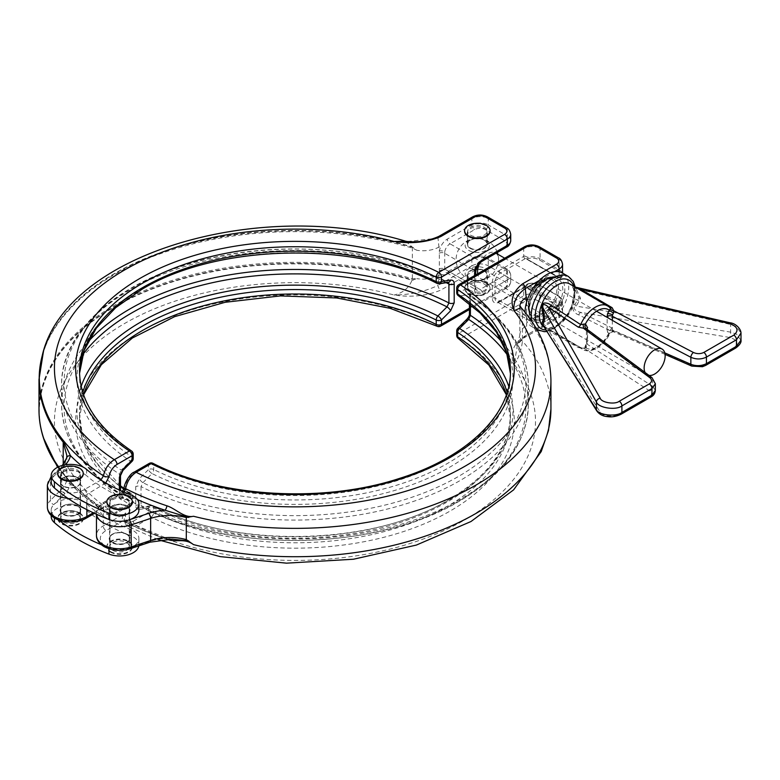 <?xml version="1.0" encoding="UTF-8"?>
<svg xmlns="http://www.w3.org/2000/svg" width="780" height="780" viewBox="0 0 780 780"><rect width="100%" height="100%" fill="white"/><g stroke="black" fill="none" stroke-linecap="round" stroke-linejoin="round"><path stroke-width="0.58" stroke-dasharray="3.9 2.92" d="M112.788 550.339A9.643 5.567 0 0 0 123.298 551.548A9.643 5.567 0 0 0 129.256 546.4A9.643 5.567 0 0 0 126.428 542.471A9.643 5.567 0 0 0 115.918 541.261A9.643 5.567 0 0 0 109.97 546.4A9.643 5.567 0 0 0 112.788 550.339M112.788 506.24A9.643 5.567 0 0 0 123.298 507.449A9.643 5.567 0 0 0 129.256 502.3A9.643 5.567 0 0 0 126.428 498.371A9.643 5.567 0 0 0 115.918 497.162A9.643 5.567 0 0 0 109.97 502.3A9.643 5.567 0 0 0 112.788 506.24M110.614 552.191A12.733 7.351 0 0 0 124.488 553.79A12.733 7.351 0 0 0 132.346 546.995A12.733 7.351 0 0 0 128.612 541.798A12.733 7.351 0 0 0 114.738 540.208A12.733 7.351 0 0 0 106.88 546.995A12.733 7.351 0 0 0 110.614 552.191M110.614 551.596A12.733 7.351 0 0 0 124.488 553.196A12.733 7.351 0 0 0 132.346 546.4A12.733 7.351 0 0 0 128.612 541.203A12.733 7.351 0 0 0 114.738 539.614A12.733 7.351 0 0 0 106.88 546.4A12.733 7.351 0 0 0 110.614 551.596M132.337 502.008A12.733 7.351 0 0 0 128.612 497.104A12.733 7.351 0 0 0 114.982 495.456A12.733 7.351 0 0 0 106.889 502.008M57.788 473.655A12.733 7.351 180 0 1 65.881 467.113A12.733 7.351 180 0 1 79.511 468.76A12.733 7.351 180 0 1 83.226 473.655M77.327 470.018A9.643 5.567 180 0 1 80.155 473.957A9.643 5.567 180 0 1 74.197 479.095A9.643 5.567 180 0 1 63.687 477.896A9.643 5.567 180 0 1 60.869 473.957A9.643 5.567 180 0 1 66.817 468.809A9.643 5.567 180 0 1 77.327 470.018M77.327 514.117A9.643 5.567 180 0 1 80.155 518.057A9.643 5.567 180 0 1 74.197 523.195A9.643 5.567 180 0 1 63.687 521.995A9.643 5.567 180 0 1 60.869 518.057A9.643 5.567 180 0 1 66.817 512.908A9.643 5.567 180 0 1 77.327 514.117M79.511 512.86A12.733 7.351 180 0 1 83.245 518.057A12.733 7.351 180 0 1 75.377 524.842A12.733 7.351 180 0 1 61.503 523.253A12.733 7.351 180 0 1 57.778 518.057A12.733 7.351 180 0 1 65.637 511.261A12.733 7.351 180 0 1 79.511 512.86M79.511 513.454A12.733 7.351 180 0 1 83.245 518.651A12.733 7.351 180 0 1 75.377 525.437A12.733 7.351 180 0 1 61.503 523.848A12.733 7.351 180 0 1 57.778 518.651A12.733 7.351 180 0 1 65.637 511.856A12.733 7.351 180 0 1 79.511 513.454M126.701 540.735A10.033 5.792 0 0 0 115.771 539.477A10.033 5.792 0 0 0 109.58 544.83A10.033 5.792 0 0 0 112.515 548.925A10.033 5.792 0 0 0 123.454 550.183A10.033 5.792 0 0 0 129.646 544.83A10.033 5.792 0 0 0 126.701 540.735M126.701 534.437A10.033 5.792 0 0 0 115.771 533.179A10.033 5.792 0 0 0 109.58 538.532A10.033 5.792 0 0 0 112.515 542.626A10.033 5.792 0 0 0 123.454 543.875A10.033 5.792 0 0 0 129.646 538.532A10.033 5.792 0 0 0 126.701 534.437M77.6 512.382A10.033 5.792 0 0 0 66.67 511.134A10.033 5.792 0 0 0 60.479 516.477A10.033 5.792 0 0 0 63.414 520.572A10.033 5.792 0 0 0 74.344 521.83A10.033 5.792 0 0 0 80.545 516.477A10.033 5.792 0 0 0 77.6 512.382M77.6 506.083A10.033 5.792 0 0 0 66.67 504.826A10.033 5.792 0 0 0 60.479 510.178A10.033 5.792 0 0 0 63.414 514.274A10.033 5.792 0 0 0 74.344 515.531A10.033 5.792 0 0 0 80.545 510.178A10.033 5.792 0 0 0 77.6 506.083M166.832 539.185A255.655 147.605 180 0 1 125.609 522.025L128.768 526.792L136.149 525.837A3.861 2.223 60 0 1 133.419 521.108C127.12 523.604 124.537 520.884 125.687 512.977C122.645 515.541 121.67 518.203 122.762 520.962L123.103 521.137A259.438 149.78 0 0 0 164.999 538.571A42.432 24.502 0 0 0 148.707 541.691L129.256 548.174A19.285 11.134 0 0 0 138.899 538.532A19.285 11.134 0 0 0 133.253 530.654A19.285 11.134 0 0 0 130.25 529.24A154.313 89.095 180 0 1 117.683 523.897A154.313 89.095 180 0 1 95.852 511.3A154.313 89.095 180 0 1 86.599 504.036A19.285 11.134 0 0 0 84.152 502.3A19.285 11.134 0 0 0 53.8 504.611A19.285 11.134 0 0 0 51.217 510.178A19.285 11.134 0 0 0 54.415 516.321A192.894 111.364 0 0 0 58.919 520.084M138.811 545.902A19.285 11.134 0 0 0 138.899 544.83A19.285 11.134 0 0 0 133.253 536.952A19.285 11.134 0 0 0 130.25 535.538A154.313 89.095 180 0 1 86.599 510.334A19.285 11.134 0 0 0 84.152 508.609A19.285 11.134 0 0 0 63.131 506.191A19.285 11.134 0 0 0 51.217 516.477M468.331 293.699A12.733 7.351 180 0 1 464.597 288.502A12.733 7.351 180 0 1 472.456 281.707A12.733 7.351 180 0 1 486.33 283.306A12.733 7.351 180 0 1 490.064 288.502A12.733 7.351 180 0 1 482.196 295.288A12.733 7.351 180 0 1 468.331 293.699M486.33 282.711A12.733 7.351 180 0 1 490.064 287.908A12.733 7.351 180 0 1 482.196 294.694A12.733 7.351 180 0 1 468.331 293.104A12.733 7.351 180 0 1 464.597 287.908A12.733 7.351 180 0 1 472.456 281.112A12.733 7.351 180 0 1 486.33 282.711M484.146 271.05A9.643 5.567 180 0 1 486.973 274.989A9.643 5.567 180 0 1 481.016 280.127A9.643 5.567 180 0 1 470.506 278.928A9.643 5.567 180 0 1 467.688 274.989A9.643 5.567 180 0 1 473.635 269.841A9.643 5.567 180 0 1 484.146 271.05M484.146 283.969A9.643 5.567 180 0 1 486.973 287.908A9.643 5.567 180 0 1 481.016 293.046A9.643 5.567 180 0 1 470.506 291.847A9.643 5.567 180 0 1 467.688 287.908A9.643 5.567 180 0 1 473.635 282.76A9.643 5.567 180 0 1 484.146 283.969M484.146 227.272A9.643 5.567 180 0 1 486.973 231.202A9.643 5.567 180 0 1 481.016 236.35A9.643 5.567 180 0 1 470.506 235.141A9.643 5.567 180 0 1 467.688 231.202A9.643 5.567 180 0 1 473.635 226.064A9.643 5.567 180 0 1 484.146 227.272M470.506 248.059A9.643 5.567 0 0 0 481.016 249.268A9.643 5.567 0 0 0 486.973 244.12A9.643 5.567 0 0 0 484.146 240.181A9.643 5.567 0 0 0 473.635 238.982A9.643 5.567 0 0 0 467.688 244.12A9.643 5.567 0 0 0 470.506 248.059M464.607 230.909A12.733 7.351 180 0 1 472.7 224.357A12.733 7.351 180 0 1 486.33 226.005A12.733 7.351 180 0 1 490.045 230.909M648.98 375.404A14.849 8.58 -60 0 1 647.215 374.79A14.849 8.58 -60 0 1 645.118 372.538M479.71 263.182A14.849 8.58 -60 0 1 488.046 253.617A14.849 8.58 -60 0 1 495.466 252.876A14.849 8.58 -60 0 1 498.547 259.681A14.849 8.58 -60 0 1 498.547 259.925A14.849 8.58 -60 0 1 488.26 277.738A14.849 8.58 -60 0 1 488.046 277.865A14.849 8.58 -60 0 1 480.616 278.606A14.849 8.58 -60 0 1 477.691 273.79M485.959 268.749A12.197 7.039 180 0 1 485.959 278.714A12.197 7.039 180 0 1 468.702 278.714A12.197 7.039 180 0 1 468.702 268.749A12.197 7.039 180 0 1 485.959 268.749M119.369 490.035L119.369 496.139C119.506 498.917 120.705 500.194 122.967 499.99A3.861 2.857 -99 0 0 121.231 494.949L130.357 493.506A218 125.863 180 0 1 124.049 489.119M484.419 270.728A10.033 5.792 0 0 0 473.489 269.471A10.033 5.792 0 0 0 467.298 274.823A10.033 5.792 0 0 0 470.233 278.918A10.033 5.792 0 0 0 481.162 280.176A10.033 5.792 0 0 0 487.363 274.823A10.033 5.792 0 0 0 484.419 270.728M470.233 290.423A10.033 5.792 180 0 1 467.298 286.328A10.033 5.792 180 0 1 473.489 280.976A10.033 5.792 180 0 1 484.419 282.233A10.033 5.792 180 0 1 487.363 286.328A10.033 5.792 180 0 1 481.162 291.681A10.033 5.792 180 0 1 470.233 290.423M478.93 238.495A10.033 5.792 0 0 0 487.363 232.781A10.033 5.792 0 0 0 484.419 228.686A10.033 5.792 0 0 0 473.489 227.428A10.033 5.792 0 0 0 467.298 232.781A10.033 5.792 0 0 0 470.233 236.876A10.033 5.792 0 0 0 475.732 238.495M470.233 248.381A10.033 5.792 180 0 1 467.298 244.286A10.033 5.792 180 0 1 473.489 238.943A10.033 5.792 180 0 1 484.419 240.191A10.033 5.792 180 0 1 487.363 244.286A10.033 5.792 180 0 1 481.162 249.639A10.033 5.792 180 0 1 470.233 248.381M63.414 486.242L63.141 486.086A10.413 6.016 180 0 1 63.141 477.575A10.413 6.016 180 0 1 77.873 477.575A10.413 6.016 180 0 1 77.873 486.086A10.413 6.016 180 0 1 63.141 486.086L63.414 486.242A10.033 5.792 0 0 0 77.6 486.242A10.033 5.792 0 0 0 80.545 482.147A10.033 5.792 0 0 0 77.6 478.052A10.033 5.792 0 0 0 66.67 476.794A10.033 5.792 0 0 0 60.479 482.147A10.033 5.792 0 0 0 63.414 486.242M77.6 505.772L77.873 505.927A10.413 6.016 0 0 0 63.141 505.927A10.413 6.016 0 0 0 63.141 514.429A10.413 6.016 0 0 0 77.873 514.429A10.413 6.016 0 0 0 77.873 505.927L77.6 505.772A10.033 5.792 180 0 1 80.545 509.867A10.033 5.792 180 0 1 74.344 515.219A10.033 5.792 180 0 1 63.414 513.962A10.033 5.792 180 0 1 60.479 509.867A10.033 5.792 180 0 1 63.414 505.772A10.033 5.792 180 0 1 77.6 505.772M126.701 506.083A10.033 5.792 0 0 0 115.771 504.826A10.033 5.792 0 0 0 109.58 510.178A10.033 5.792 0 0 0 112.515 514.274A10.033 5.792 0 0 0 123.454 515.531A10.033 5.792 0 0 0 129.646 510.178A10.033 5.792 0 0 0 126.701 506.083M121.212 509.593A10.033 5.792 0 0 0 129.646 503.88A10.033 5.792 0 0 0 126.701 499.785A10.033 5.792 0 0 0 115.771 498.527A10.033 5.792 0 0 0 109.58 503.88A10.033 5.792 0 0 0 112.515 507.975A10.033 5.792 0 0 0 118.014 509.593M77.6 477.731A10.033 5.792 0 0 0 66.67 476.482A10.033 5.792 0 0 0 60.479 481.825A10.033 5.792 0 0 0 63.414 485.921A10.033 5.792 0 0 0 74.344 487.178A10.033 5.792 0 0 0 80.545 481.825A10.033 5.792 0 0 0 77.6 477.731M72.111 481.25A10.033 5.792 0 0 0 80.545 475.527A10.033 5.792 0 0 0 77.6 471.432A10.033 5.792 0 0 0 66.67 470.184A10.033 5.792 0 0 0 60.479 475.527A10.033 5.792 0 0 0 63.414 479.622A10.033 5.792 0 0 0 68.913 481.25M86.599 469.394L86.599 475.693A19.285 11.134 0 0 0 84.152 473.957A19.285 11.134 0 0 0 53.8 476.258A19.285 11.134 0 0 0 51.217 481.825M138.899 510.178A19.285 11.134 0 0 0 133.253 502.3A19.285 11.134 0 0 0 130.25 500.887A154.313 89.095 180 0 1 117.683 495.544A154.313 89.095 180 0 1 95.852 482.947L100.903 480.031M502.32 342.352A233.395 134.755 180 0 1 528.372 404.215A233.395 134.755 180 0 1 460.005 499.502A233.395 134.755 180 0 1 141.014 505.489L141.931 507.322L142.935 507.478A230.861 133.282 -0 0 0 458.211 501.423A230.861 133.282 -0 0 0 507.312 354.871M470.389 304.473L470.389 296.429A3.861 2.223 180 0 1 469.433 294.957L469.355 294.382L469.697 294.733C507.965 320.385 527.514 350.581 528.372 385.31L528.372 404.215C527.202 442.357 504.143 474.708 459.206 501.267C376.994 550.894 229.534 553.673 141.931 507.322L141.463 507.195A3.861 2.857 81 0 0 139.337 509.438C137.066 509.642 135.866 508.355 135.739 505.596L135.739 486.691L139.337 478.696A3.861 1.336 -134.9 0 0 142.935 482.654L141.014 486.593A233.395 134.755 -0 0 0 460.005 480.597A233.395 134.755 -0 0 0 528.372 385.31A233.395 134.755 -0 0 0 470.389 296.429L469.697 294.733L468.702 294.577A3.861 2.857 81 0 1 466.966 289.546C469.238 289.341 470.438 290.618 470.564 293.387L470.564 312.283L466.966 320.278A3.861 1.336 -134.9 0 1 466.966 319.127M142.935 482.654L152.051 473.567A218 125.863 0 0 0 449.114 467.532A218 125.863 0 0 0 459.576 296.02L468.702 294.577A230.861 133.282 180 0 1 458.211 476.599A230.861 133.282 180 0 1 142.935 482.654M137.416 499.59A259.438 149.78 180 0 1 123.103 492.794L105.973 502.3A19.285 11.134 0 0 0 105.973 518.057A19.285 11.134 0 0 0 108.976 519.47M130.474 548.681A3.861 1.58 -108.4 0 1 129.256 548.174A19.285 11.134 180 0 1 108.976 547.823A19.285 11.134 180 0 1 105.973 546.4A19.285 11.134 180 0 1 105.973 530.654L122.762 520.962A3.861 2.223 -60 0 1 124.693 520.767L124.693 520.767A3.861 2.223 -60 0 1 125.434 521.937L124.156 519.383L125.687 512.977L103.243 525.925A23.146 13.367 0 0 0 96.466 535.382M112.242 514.429L112.515 514.585A10.033 5.792 0 0 0 126.701 514.585A10.033 5.792 0 0 0 129.646 510.491A10.033 5.792 0 0 0 126.701 506.395A10.033 5.792 0 0 0 115.771 505.148A10.033 5.792 0 0 0 109.58 510.491A10.033 5.792 0 0 0 112.515 514.585L112.252 514.429A10.413 6.016 180 0 1 112.242 514.429A10.413 6.016 180 0 1 112.252 505.927A10.413 6.016 180 0 1 126.974 505.927A10.413 6.016 180 0 1 126.974 514.429A10.413 6.016 180 0 1 112.252 514.429M126.701 534.115L126.974 534.28A10.413 6.016 0 0 0 112.242 534.28A10.413 6.016 0 0 0 112.252 542.783A10.413 6.016 0 0 0 126.974 542.783A10.413 6.016 0 0 0 126.974 534.28L126.701 534.115A10.033 5.792 180 0 1 129.646 538.21A10.033 5.792 180 0 1 123.454 543.562A10.033 5.792 180 0 1 112.515 542.305A10.033 5.792 180 0 1 109.58 538.21A10.033 5.792 180 0 1 112.515 534.115A10.033 5.792 180 0 1 126.701 534.115M54.415 487.968A19.285 11.134 0 0 0 84.152 489.703L95.852 482.947A154.313 89.095 0 0 1 86.599 475.693M456.719 330.944A3.861 2.223 180 0 1 457.85 329.365L466.966 320.278M139.337 509.438L148.453 507.994A3.861 2.223 180 0 1 153.709 507.887A215.465 124.39 0 0 0 447.32 501.92A215.465 124.39 0 0 0 510.432 413.956A215.465 124.39 0 0 0 507.156 392.36M466.966 289.546L457.85 290.979L457.85 286.552L523.702 248.528L523.702 256.406L499.151 270.582A9.643 5.567 120 0 0 492.336 282.389L492.336 298.145A9.643 5.567 120 0 0 499.151 302.075L523.702 287.908A11.573 6.679 180 0 1 524.56 287.459L527.66 284.047A11.573 6.679 180 0 1 540.072 285.538L559.163 296.566L559.163 306.803L540.072 295.776L540.072 285.538A0.965 0.556 120 0 0 539.389 285.148A10.608 6.123 -0 0 0 528.011 283.774A0.965 0.556 180 0 0 527.68 284.69L559.279 302.933A0.965 0.556 -0 0 0 560.859 302.738A10.608 6.123 -0 0 0 558.48 296.176L539.389 285.148M123.649 491.927A3.861 2.223 -60 0 1 122.762 492.609L122.207 491.624L125.687 490.922C124.537 484.331 127.12 478.647 133.419 473.86L148.453 465.182L148.453 469.609L139.337 478.696M526.636 302.035L526.636 325.582L525.31 335.8A3.861 2.223 60 0 1 524.511 337.565L524.511 337.565A3.861 2.223 60 0 1 522.59 337.369C512.518 345.413 509.701 354.383 514.127 364.309C518.554 358.439 521.323 350.727 522.434 341.162L522.434 312.819L521.089 307.603M529.162 317.831A7.712 4.456 120 0 0 530.761 321.36A7.712 4.456 120 0 0 534.066 321.262L535.07 319.507A23.146 13.367 120 0 0 545.522 317.831A23.146 13.367 120 0 0 555.984 307.427L554.619 306.637L549.052 309.494A1.93 1.111 -120 0 0 547.687 307.135L557.798 306.014A9.643 5.567 0 0 0 558.509 305.555A2.896 1.667 180 0 1 557.914 305.292L525.788 286.748A9.643 5.567 0 0 0 525.067 287.118L500.516 301.294A7.712 4.456 -60 0 1 496.655 301.675A7.712 4.456 -60 0 1 495.056 298.145L529.162 317.831L529.162 302.075A7.712 4.456 120 0 1 534.066 292.978A25.077 14.479 -60 0 1 558.217 277.427L559.163 276.88L559.163 271.791M123.103 521.137A3.861 2.087 -63 0 1 124.858 520.855L124.156 519.383C124.742 523.38 126.282 525.847 128.768 526.792L158.935 540.004M506.434 394.553A215.465 124.39 180 0 1 510.432 418.392A215.465 124.39 180 0 1 384.374 531.57A215.465 124.39 180 0 1 153.709 512.323A3.861 2.067 -63.4 0 1 151.184 517.15L136.149 525.837A240.532 138.869 180 0 0 438.077 533.159A240.532 138.869 180 0 0 514.127 364.309L517.452 344.926L525.31 335.8L559.163 316.251L559.163 308.383L558.217 308.929A25.077 14.479 -60 0 1 546.887 320.19A25.077 14.479 -60 0 1 534.066 321.262M539.389 259.945A0.965 0.556 -60 0 0 540.072 258.765A11.573 6.679 -0 0 0 527.66 257.273L524.56 255.957A1.93 0.994 -115.3 0 0 525.788 258.394L558.597 277.339A0.965 0.556 120 0 0 558.792 277.777A1.93 1.111 -120 0 0 559.163 276.88A11.573 6.679 -0 0 0 561.756 274.599L558.997 277.514A1.93 1.111 -0 0 0 561.756 276.959A11.573 6.679 -0 0 0 562.556 274.521A11.573 6.679 -0 0 0 559.163 269.792L540.072 258.765L540.072 248.528L559.163 259.555L559.163 269.792A0.965 0.556 120 0 1 558.48 270.972A10.608 6.123 180 0 1 560.859 277.543A0.965 0.556 180 0 1 559.279 277.729L527.68 259.486A0.965 0.556 -0 0 1 528.011 258.58A10.608 6.123 180 0 1 539.389 259.945L558.48 270.972M125.434 521.937L125.609 522.025A3.861 2.087 -63 0 0 124.858 520.855L166.228 538.063A3.861 1.58 -71.5 0 0 164.999 538.571L172.243 539.155L166.228 538.063A3.861 1.58 -71.5 0 1 166.891 539.185M458.445 295.776A3.861 2.379 -56.4 0 0 459.576 296.02A3.861 2.857 81 0 1 457.85 290.979A3.861 2.223 0 0 0 456.719 292.558M153.709 469.502A3.861 2.223 0 0 0 148.453 469.609A3.861 1.336 -134.9 0 0 152.051 473.567A3.861 2.067 -63.4 0 0 153.709 469.502L153.709 465.075A215.465 124.39 0 0 0 384.374 484.322A215.465 124.39 0 0 0 510.432 371.144L510.432 375.57A215.465 124.39 180 0 1 384.374 488.748A215.465 124.39 180 0 1 153.709 469.502M134.219 472.095A3.861 2.223 -120 0 0 133.419 473.86M96.525 514.293A23.146 13.367 180 0 1 96.466 513.328A23.146 13.367 180 0 1 103.243 503.88L125.687 490.922L124.127 488.563L131.498 493.76A3.861 2.379 123.6 0 0 130.357 493.506A3.861 2.857 -99 0 1 132.083 498.547L122.967 499.99M492.336 298.145A1.93 1.111 180 0 1 495.056 298.145L495.056 282.389A7.712 4.456 -60 0 1 500.516 272.942L534.563 292.598L535.07 290.433L533.705 289.643L534.056 287.703L536.552 285.217A1.93 1.111 60 0 1 536.152 286.094A1.93 1.111 60 0 1 535.187 285.997C532.418 287.284 531.638 288.785 532.837 290.511L535.1 291.817L534.066 292.978M535.1 320.161L532.837 318.854C531.638 317.138 532.418 315.637 535.187 314.35L547.687 307.135M499.151 270.582A1.93 1.111 -120 0 0 500.516 272.942L525.067 258.765A9.643 5.567 180 0 1 525.788 258.394L557.914 276.949A2.896 1.667 -0 0 0 558.509 277.212A9.643 5.567 180 0 1 557.798 277.67L556.852 278.216L555.496 277.427L547.687 278.782L535.187 285.997M532.837 290.511A1.93 1.111 120 0 0 533.705 289.643A23.146 13.367 -60 0 1 554.619 277.563L554.414 277.465C547.433 275.662 540.647 279.074 534.056 287.703L548.652 278.879A1.93 1.111 60 0 1 547.687 278.782M560.664 276.334L558.509 277.212L560.654 276.344L561.756 274.599L561.756 276.959A0.965 0.731 -145.8 0 1 561.658 277.3L558.792 277.777A0.965 0.556 120 0 0 559.279 277.729M535.07 290.433A23.146 13.367 120 0 1 555.984 278.353A1.93 1.111 -60 0 0 556.852 278.216A1.93 1.111 -120 0 0 557.817 278.304A1.93 1.111 -120 0 0 558.217 277.427A1.93 1.57 110.9 0 1 555.984 278.353L554.619 277.563L549.052 277.992A1.93 1.111 60 0 1 548.652 278.879L554.414 277.465M528.011 283.774L526.432 285.08A1.93 1.111 -0 0 1 527.66 284.047L527.797 283.627C532.301 282.731 536.328 283.218 539.867 285.1L558.967 296.127A0.965 0.556 120 0 1 559.163 296.566A11.573 6.679 180 0 1 562.556 301.294A11.573 6.679 180 0 1 561.756 303.732A1.93 1.111 180 0 1 558.997 304.288L561.756 306.091L558.509 305.555L558.997 304.288A1.93 1.111 180 0 1 558.597 304.112L526.997 285.87L525.788 286.748A1.93 0.994 64.7 0 0 524.959 286.572L526.432 285.08A1.93 1.111 -0 0 0 526.997 285.87A0.965 0.556 120 0 1 527.68 284.69M555.496 305.779A1.93 1.111 120 0 0 554.619 306.637A23.146 13.367 -60 0 1 533.705 318.718C533.578 317.791 534.524 317.128 536.552 316.709A1.93 1.111 -120 0 0 535.187 314.35M525.788 258.394L526.997 259.096A0.965 0.556 120 0 0 527.68 259.486M557.914 276.949A0.965 0.556 -60 0 1 558.392 276.9L558.997 277.514A1.93 1.111 -0 0 1 558.597 277.339A0.965 0.556 -60 0 0 558.392 276.9L526.997 259.096L527.66 257.273L528.011 258.58M524.56 287.459A1.93 0.994 64.7 0 1 524.959 286.572L524.101 287.02A1.93 1.111 60 0 1 525.067 287.118M506.366 394.768L510.432 418.392L510.432 413.956C509.798 446.911 489.031 475.644 448.12 500.146C372.352 546.078 234.185 548.905 152.909 506.123A3.861 3.861 0 0 0 150.579 505.762A3.861 2.857 81 0 0 148.453 507.994L148.453 512.431A3.861 2.223 0 0 1 153.709 512.323L153.709 507.887A3.861 2.067 116.6 0 0 152.909 506.123A3.861 2.067 116.6 0 0 152.051 506.035L142.935 507.478A3.861 2.857 81 0 0 141.463 507.195L150.579 505.762A3.861 2.857 81 0 1 152.051 506.035A218 125.863 180 0 0 449.114 499.99A218 125.863 180 0 0 508.755 386.363M82.778 392.36A215.465 124.39 0 0 0 79.511 413.956A215.465 124.39 0 0 0 132.268 495.505A3.861 2.223 180 0 1 133.214 496.967A3.861 2.223 180 0 1 132.083 498.547L132.083 502.973A3.861 2.223 60 0 1 131.284 504.748A3.861 2.223 60 0 1 129.363 504.553L114.319 513.23L106.216 513.776L102.814 508.131L100.932 508.365L84.152 518.057A19.285 11.134 180 0 1 54.415 516.321L54.415 517.93M407.472 241.527L438.019 238.153L471.871 218.605L471.871 224.903L447.32 239.08A11.573 6.679 120 0 0 439.345 251.053L439.345 270.972A11.573 6.679 120 0 0 447.32 273.731A3.861 2.223 -120 0 1 448.12 271.966A3.861 2.223 -120 0 1 450.05 272.152L480.061 289.477L504.611 275.301A7.712 4.456 0 0 0 504.611 269.002L485.511 257.985A7.712 4.456 0 0 0 474.601 257.985L450.05 272.152A7.712 4.456 -60 0 1 446.189 272.542A7.712 4.456 -60 0 1 444.727 270.319L444.727 251.784A3.861 1.677 10 0 0 439.345 251.053L438.019 238.153A3.861 2.223 60 0 1 438.818 236.389M105.787 483.015L86.872 494.432L86.872 509.642M93.268 512.792L103.662 506.785C106.48 505.382 108.264 506.035 109.015 508.735C110.146 512.792 112.817 513.767 117.049 511.66A3.861 2.223 60 0 1 116.249 513.425A3.861 2.223 60 0 1 114.319 513.23A240.532 138.869 180 0 1 101.634 338.92A240.532 138.869 180 0 1 394.095 295.006C411.284 297.56 426.826 295.932 440.749 290.121L474.601 270.582A7.712 4.456 180 0 1 485.511 270.582L504.611 281.609A7.712 4.456 180 0 1 504.611 287.908L438.75 325.923A219.316 126.623 0 0 0 139.883 332.007A219.316 126.623 0 0 0 129.363 504.553A3.861 2.379 -56.4 0 0 132.268 499.941A215.465 124.39 180 0 1 79.511 418.392A215.465 124.39 180 0 1 83.499 394.553M447.32 273.731L471.871 259.555L471.871 265.853L438.019 285.402L439.345 270.972A3.861 2.662 -12.5 0 1 444.727 270.319M468.702 250.36A12.197 7.039 -0 0 0 485.959 250.36A12.197 7.039 -0 0 0 485.959 240.396A12.197 7.039 -0 0 0 468.702 240.396A12.197 7.039 -0 0 0 468.702 250.36M44.187 440.144A255.655 147.605 180 0 1 41.993 432.764A255.655 147.605 180 0 1 146.416 291.33A255.655 147.605 180 0 1 412.015 280.235C408.808 288.073 402.831 292.997 394.095 295.006C410.416 294.781 425.061 291.574 438.019 285.402A3.861 2.223 -120 0 0 440.749 290.121M405.688 241.225L412.015 246.841A255.655 147.605 0 0 0 41.993 356.762L46.273 343.921A255.772 147.674 0 0 0 43.095 352.745M58.568 466.781A255.967 147.781 0 0 0 63.209 472.846L66.856 478.374L66.602 480.568A3.861 3.13 -168.6 0 0 70.434 483.97L66.446 477.243L63.385 473.791A255.772 147.674 180 0 1 58.198 466.957M66.651 458.006A3.861 3.13 -168.6 0 0 66.602 458.513L66.729 457.704M412.015 280.235L416.832 278.626L412.357 278.791A255.967 147.781 0 0 0 39 410.114M39 379.421A255.967 147.781 180 0 1 412.357 248.089L416.832 250.273L412.015 246.841M43.387 437.755L46.273 445.604A255.772 147.674 180 0 1 137.114 294.908A255.772 147.674 180 0 1 412.269 279.874L413.283 280.137M413.283 247.533L412.269 247.201A255.772 147.674 0 0 0 46.273 343.921L43.387 351.77M101.507 480.412A3.861 2.223 60 0 1 103.662 484.741M103.662 506.785A3.861 2.223 60 0 1 102.862 508.56L102.862 508.56A3.861 2.223 60 0 1 100.932 508.365A259.438 149.78 0 0 1 70.434 483.97A42.432 24.502 0 0 1 65.032 493.379L53.8 504.611A3.861 2.73 -135 0 1 50.466 500.35A23.146 13.367 0 0 0 47.365 507.029M109.015 508.735A3.861 2.633 168.8 0 1 103.457 509.242A255.655 147.605 180 0 1 58.1 467.005M133.214 458.591A3.861 2.223 0 0 0 132.268 457.129A215.465 124.39 180 0 1 79.511 375.57A215.465 124.39 180 0 1 79.54 373.337M79.54 373.357L79.511 371.144A215.465 124.39 0 0 0 132.268 452.692L132.268 457.129A3.861 2.379 -56.4 0 1 130.357 461.048L121.231 470.135A230.861 133.282 180 0 1 131.722 288.103A230.861 133.282 180 0 1 446.998 282.048L437.892 283.491A218 125.863 0 0 0 140.819 289.536A218 125.863 0 0 0 130.357 461.048A3.861 1.336 45.1 0 0 132.083 461.321M82.621 354.871A230.861 133.282 -0 0 0 121.231 494.949L120.237 494.793L119.545 493.096A233.395 134.755 180 0 1 61.571 404.215A233.395 134.755 180 0 1 87.623 342.352M448.003 282.214L448.471 282.331A3.861 2.857 -99 0 1 446.998 282.048L448.003 282.214C386.081 250.292 294.148 240.259 216.557 256.825C126.038 274.833 60.479 327.971 61.571 385.31A233.395 134.755 -0 0 0 119.545 474.201L121.231 470.135A3.861 1.336 45.1 0 0 122.967 470.408M101.39 544.771A192.894 111.364 0 0 0 108.976 547.823L108.976 548.759M607.6 332.27L607.142 330.028A3.861 2.223 180 0 1 612.339 329.891L613.411 331.763L613.821 330.905L612.095 328.029L580.739 312.38C577.902 312.058 570.492 308.129 576.235 306.111L580.544 298.35L576.235 288.883A3.861 0.975 139.3 0 1 574.957 289.39L579.072 297.823L574.957 304.317C569.644 307.593 574.987 313.96 578.721 314.857L609.95 330.769L610.282 332.933L613.139 331.666A3.861 3.12 107.3 0 1 613.411 331.763L613.139 331.666A3.861 3.12 107.3 0 0 609.258 333.772L607.6 332.27A3.861 2.935 154.2 0 1 612.544 331.003M578.721 314.857A3.861 2.242 -63.6 0 1 580.739 312.38L729.456 337.438C737.704 339.914 739.177 343.415 733.863 347.939L703.823 365.284C700.479 366.902 697.018 367.068 693.43 365.781L613.821 330.905A3.861 3.178 13.6 0 0 610.447 332.534L609.258 333.772A22.181 12.812 120 0 1 597.353 346.964A22.181 12.812 120 0 1 585.448 347.519L583.167 348.28L580.671 347.675L542.87 325.728M575.123 287.06L574.324 286.874L576.235 288.883L730.606 324.49L736.476 326.781L740.99 333.06M740.99 340.382L736.476 334.084L730.606 332.124L576.235 306.111A3.861 2.35 -127.4 0 1 574.957 304.317M528.206 306.472A21.489 12.402 120 0 0 528.811 311.044A21.489 12.402 120 0 0 543.397 315.247A21.489 12.402 120 0 0 558.587 288.931A21.489 12.402 120 0 0 547.667 278.401A21.489 12.402 120 0 0 543.397 280.156A21.489 12.402 120 0 0 528.206 306.472M546.088 318.552A23.624 13.64 120 0 0 562.799 289.614A23.624 13.64 120 0 0 553.468 277.69L553.468 277.69A23.624 13.64 120 0 0 546.088 279.962A23.624 13.64 120 0 0 529.386 308.899A23.624 13.64 120 0 0 531.102 316.427L531.102 316.427A23.624 13.64 120 0 0 546.088 318.552M525.067 312.322A30.859 17.823 120 0 0 531.463 326.44A30.859 17.823 120 0 0 546.887 324.919A30.859 17.823 120 0 0 567.05 297.716A30.859 17.823 120 0 0 562.322 272.99M543.046 325.27C541.427 324.889 547.482 329.618 548.75 330.847L578.312 347.539L583.567 348.377L586.287 347.431L587.33 344.321A3.861 2.223 180 0 1 586.443 342.898L586.443 342.898A3.861 2.223 180 0 1 587.574 341.328L585.448 347.519L584.99 346.924L583.167 348.28M610.447 308.792L609.95 307.671L578.721 289.322C574.996 287.128 569.634 283.813 574.957 289.39M655.337 390.458L652.665 386.334A3.861 2.506 -57.3 0 1 649.808 390.965C652.275 392.896 652.119 394.826 649.331 396.737L619.291 414.082C614.913 417.583 601.419 416.169 600.171 412.084L548.75 330.847A3.861 2.389 -60.4 0 1 550.768 330.7A3.861 2.389 -60.4 0 1 550.992 330.856M652.002 377.656A3.861 2.33 -53.3 0 1 652.665 379.334L655.337 383.711M693.43 365.781A3.861 2.106 -66.3 0 1 691.772 366.103M586.287 347.431L584.99 346.924L586.443 342.898L586.443 329.257A3.861 2.223 180 0 0 587.33 330.681L652.665 379.334L652.665 386.334L587.33 344.321L587.33 330.681L586.287 328.809M543.328 326.459A25.077 14.479 120 0 0 544.586 327.337L582.777 349.391A25.077 14.479 -60 0 0 595.316 348.143A25.077 14.479 -60 0 0 609.95 330.769A3.861 2.252 -63.4 0 1 612.095 328.029M579.54 289.614A3.861 2.067 -59.6 0 1 578.896 289.448A3.861 2.067 -59.6 0 1 578.721 289.322M610.35 307.964A3.861 2.077 -59.4 0 1 610.243 307.915L610.243 307.915A3.861 2.077 -59.4 0 1 609.95 307.671A25.077 14.479 -60 0 0 607.844 305.955M578.312 347.539A3.861 2.379 -60.7 0 1 580.31 347.392L580.31 347.392A3.861 2.379 -60.7 0 1 580.671 347.675A25.077 14.479 -60 0 0 582.777 349.391C586.141 351.634 590.801 351.273 596.758 348.29C602.355 344.906 606.859 339.787 610.282 332.933M649.808 390.965L583.294 347.744L580.31 347.392L542.704 325.455M130.25 529.24L130.25 535.538M439.354 283.774A3.861 2.857 -99 0 1 437.892 283.491A3.861 2.067 -63.4 0 1 437.024 283.403M120.5 486.457A218 125.863 180 0 1 81.188 386.363M130.25 494.588L130.25 500.887M135.739 505.596A3.861 2.223 180 0 1 141.014 505.489L141.014 486.593A3.861 2.223 180 0 0 135.739 486.691M558.217 308.929L555.984 307.427A1.93 1.111 120 0 1 556.852 306.56A1.93 1.111 -120 0 1 558.217 308.929M105.973 502.3A3.861 2.223 -120 0 0 104.042 502.115A3.861 2.223 -120 0 0 103.243 503.88L103.243 525.925A3.861 2.223 60 0 0 105.973 530.654M133.419 521.108L148.453 512.431A3.861 2.223 60 0 0 151.184 517.15A219.316 126.623 0 0 0 450.05 511.075A219.316 126.623 0 0 0 460.58 338.52L526.432 300.505A7.712 4.456 180 0 1 537.342 300.505A3.861 2.223 -60 0 0 540.072 295.776A11.573 6.679 0 0 0 523.702 295.776L457.85 333.801L457.85 329.365A3.861 1.336 -134.9 0 1 457.85 328.204M458.445 338.588A3.861 2.379 123.6 0 0 460.58 338.52A3.861 2.223 -120 0 1 457.85 333.801A3.861 2.223 0 0 0 456.719 335.371M532.837 318.854A1.93 1.111 120 0 1 533.705 318.718L535.07 319.507M536.552 316.709A21.216 12.246 120 0 0 549.052 309.494L536.552 316.709M499.151 302.075A1.93 1.111 60 0 1 499.551 301.197L524.101 287.02A1.93 1.111 60 0 0 523.702 287.908L523.702 295.776A3.861 2.223 -120 0 0 526.432 300.505M560.859 302.738A0.965 0.731 -145.8 0 1 561.756 303.732L561.756 306.091A11.573 6.679 180 0 1 559.163 308.383A1.93 1.111 -120 0 0 557.798 306.014M568.464 276.529A30.859 17.823 -60 0 1 573.193 301.265A30.859 17.823 -60 0 1 553.03 328.458A30.859 17.823 -60 0 1 537.596 329.989L558.363 318.016A3.861 2.223 60 0 0 559.163 316.251A11.573 6.679 0 0 0 562.556 311.532A11.573 6.679 0 0 0 559.163 306.803A3.861 2.223 -60 0 1 556.442 311.532A7.712 4.456 180 0 1 556.442 317.831L522.59 337.369M510.393 373.337A215.465 124.39 180 0 1 510.432 375.57L510.393 373.357M519.909 305.799A23.146 13.367 180 0 0 519.85 306.686L519.85 306.686A23.146 13.367 180 0 0 522.434 312.819A255.967 147.781 180 0 1 550.933 380.591M550.933 408.935A255.967 147.781 0 0 0 522.434 341.162A23.146 13.367 180 0 1 519.85 335.039L519.85 335.039A23.146 13.367 180 0 1 526.636 325.582M554.483 271.703L539.292 280.478M537.342 300.505L556.442 311.532M536.552 285.217L549.052 277.992A21.216 12.246 120 0 0 536.552 285.217M524.56 255.957A11.573 6.679 -0 0 0 523.702 256.406A1.93 1.111 -120 0 0 525.067 258.765M524.501 246.763A3.861 2.223 -120 0 0 523.702 248.528A11.573 6.679 180 0 1 540.072 248.528A3.861 2.223 -60 0 0 539.273 246.763M558.363 257.79A3.861 2.223 -60 0 1 559.163 259.555A11.573 6.679 180 0 1 562.556 264.284M558.48 296.176A0.965 0.556 120 0 1 558.967 296.127L562.556 301.294L562.556 311.532C561.863 315.091 560.459 317.255 558.363 318.016A3.861 2.223 60 0 1 556.442 317.831M148.707 541.691A3.861 1.58 -108.4 0 0 149.926 542.197M458.65 284.788A3.861 2.223 -120 0 0 457.85 286.552A3.861 2.223 0 0 0 456.719 288.122M152.909 463.3A3.861 2.067 -63.4 0 1 153.709 465.075A3.861 2.223 0 0 0 148.453 465.182A3.861 2.223 -120 0 1 149.253 463.408M123.952 492.053A3.861 2.087 -63 0 1 123.103 492.794M530.761 321.36L496.655 301.675L499.551 301.197A1.93 1.111 60 0 1 500.516 301.294L534.563 320.95M492.336 282.389A1.93 1.111 180 0 1 495.056 282.389L529.162 302.075M557.798 277.67A1.93 1.111 -120 0 0 558.763 277.758L557.817 278.304A1.93 1.93 0 0 1 556.169 278.44C549.568 276.647 542.5 281.219 534.963 292.139M554.619 277.563A1.93 1.111 120 0 0 555.496 277.427M560.859 277.543A0.965 0.731 -145.8 0 0 561.658 277.3L562.556 273.127M559.279 302.933A0.965 0.556 120 0 0 558.597 304.112A0.965 0.556 -60 0 1 557.914 305.292M469.433 303.722L469.433 294.957A3.861 2.223 180 0 1 470.564 293.387M469.433 313.862A3.861 2.223 180 0 1 470.564 312.283M57.574 467.269L78.566 492.043L106.226 513.776C107.903 515.463 111.238 515.346 116.249 513.425L131.284 504.748A3.861 3.861 0 0 0 133.214 501.403L133.214 496.967A3.861 3.861 0 0 0 131.498 493.76A3.861 2.379 123.6 0 1 132.268 495.505L132.268 499.941A3.861 2.223 180 0 1 133.214 501.403A3.861 2.223 180 0 1 132.083 502.973L117.049 511.66M63.385 473.791A3.861 2.857 140.9 0 1 63.209 472.846L63.209 464.49M412.269 247.201A3.861 1.443 -73.4 0 1 412.357 248.089L412.357 278.791A3.861 1.443 -73.4 0 1 412.269 279.874M485.511 270.582A3.861 2.223 -60 0 0 488.241 265.853L488.241 259.555L507.332 270.582L507.332 276.88L488.241 265.853A11.573 6.679 0 0 0 471.871 265.853A3.861 2.223 -120 0 0 474.601 270.582L474.601 286.328A7.712 4.456 120 0 0 476.2 289.858A7.712 4.456 120 0 0 480.061 289.477A3.861 2.223 -120 0 1 482.781 294.206A11.573 6.679 -60 0 1 474.601 289.477L474.601 275.574M469.433 308.217L507.332 286.328L507.332 280.03L482.781 294.206M506.532 227.867A3.861 2.223 120 0 1 507.332 229.632L507.332 235.93L488.241 224.903L488.241 218.605L507.332 229.632A11.573 6.679 180 0 1 510.725 234.351M439.169 268.983A3.861 2.223 0 0 1 444.59 269.002L474.601 286.328A3.861 2.223 0 0 1 475.732 287.908L475.732 274.921M439.169 253.237A3.861 2.223 0 0 1 444.59 253.256L474.601 270.582A7.712 4.456 120 0 1 480.061 261.134L450.05 243.809L474.601 229.632A7.712 4.456 180 0 1 485.511 229.632L504.611 240.659A7.712 4.456 180 0 1 504.611 246.958L480.061 261.134A3.861 2.223 60 0 0 481.981 261.319M444.727 251.784A7.712 4.456 -60 0 1 450.05 243.809A3.861 2.223 -120 0 1 447.32 239.08M94.175 475.439A259.438 149.78 180 0 1 83.284 467.191M65.247 464.812A42.432 24.502 180 0 1 65.032 465.036L53.8 476.258A3.861 2.73 -135 0 0 51.217 476.551L62.302 465.455A3.861 2.73 -135 0 0 62.302 465.455A3.861 2.73 -135 0 0 61.688 467.074L61.688 489.119L50.466 500.35L50.466 478.296L61.688 467.074A38.581 22.269 0 0 0 66.602 458.513M84.152 489.703A3.861 2.223 60 0 1 86.872 494.432A23.146 13.367 180 0 1 67.714 498.244M47.365 484.985A23.146 13.367 180 0 1 50.466 478.296A3.861 2.73 -135 0 1 51.08 476.687M66.602 480.568A38.581 22.269 180 0 1 61.688 489.119A3.861 2.73 -135 0 0 65.032 493.379M439.345 275.184A23.146 13.367 180 0 1 416.832 278.626M439.345 246.841A23.146 13.367 180 0 1 416.832 250.273M504.611 269.002A3.861 2.223 -60 0 1 506.532 268.817A3.861 2.223 -60 0 1 507.332 270.582A11.573 6.679 180 0 1 510.725 275.301A11.573 6.679 180 0 1 507.332 280.03A3.861 2.223 60 0 0 504.611 275.301M504.611 287.908A3.861 2.223 60 0 0 506.532 288.093A3.861 2.223 60 0 0 507.332 286.328A11.573 6.679 0 0 0 510.725 281.609A11.573 6.679 0 0 0 507.332 276.88A3.861 2.223 -60 0 1 504.611 281.609M474.601 257.985A3.861 2.223 -120 0 0 472.67 257.79A3.861 2.223 -120 0 0 471.871 259.555A11.573 6.679 180 0 1 488.241 259.555A3.861 2.223 -60 0 0 487.441 257.79L506.532 268.817C508.648 269.597 510.042 271.762 510.725 275.301L510.725 281.609C510.032 285.168 508.638 287.332 506.532 288.093L469.433 309.514M510.725 240.659A11.573 6.679 -0 0 0 507.332 235.93A3.861 2.223 -60 0 1 504.611 240.659M485.511 229.632A3.861 2.223 -60 0 0 488.241 224.903A11.573 6.679 -0 0 0 471.871 224.903A3.861 2.223 -120 0 0 474.601 229.632M472.67 216.84A3.861 2.223 60 0 0 471.871 218.605A11.573 6.679 180 0 1 488.241 218.605A3.861 2.223 120 0 0 487.441 216.84M86.083 518.242A3.861 2.223 60 0 1 84.152 518.057M131.498 450.938A3.861 2.379 -56.4 0 1 132.268 452.692A3.861 2.223 180 0 1 133.214 454.155M437.024 326.225A3.861 2.067 116.6 0 0 438.75 325.923A3.861 2.223 60 0 0 440.68 326.118M474.601 289.477A3.861 2.223 0 0 0 475.732 287.908L476.2 289.858L446.189 272.542L472.67 257.79C477.594 255.362 482.518 255.362 487.441 257.79A3.861 2.223 -60 0 0 485.511 257.985M475.732 272.152A3.861 2.223 0 0 0 474.601 270.582M506.532 247.143A3.861 2.223 60 0 1 504.611 246.958M120.5 475.673A3.861 2.223 0 0 0 119.545 474.201L119.545 493.096A3.861 2.223 0 0 1 120.5 494.569L120.5 494.569A3.861 2.223 0 0 1 119.369 496.139M446.219 282.682A233.395 134.755 -0 0 0 197.057 262.997A233.395 134.755 -0 0 0 61.571 385.31L61.571 404.215C62.419 438.955 81.978 469.141 120.237 494.793L120.5 490.552M86.599 504.036L86.599 510.334M580.544 298.35A3.861 2.223 180 0 1 579.072 297.823M557.125 326.098A25.077 14.479 120 0 0 573.505 303.995A25.077 14.479 120 0 0 569.654 283.91C572.306 286.25 575.962 288.327 572.588 303.079C569.127 313.414 563.482 321.038 555.672 325.952C548.652 328.565 544.957 329.033 544.586 327.337A25.077 14.479 120 0 0 557.125 326.098M545.542 329.95A27.973 16.146 120 0 0 555.077 327.278A27.973 16.146 120 0 0 573.807 286.299M536.835 329.501A30.859 17.823 -60 0 1 531.823 321.448M730.216 322.832A3.861 0.946 103 0 1 730.606 324.49L730.606 332.124A3.861 1.111 99.6 0 1 729.456 337.438M542.802 281.112A19.89 11.485 120 0 0 528.733 305.477A19.89 11.485 120 0 0 542.802 313.589A19.89 11.485 120 0 0 556.861 289.234A19.89 11.485 120 0 0 542.802 281.112M546.887 320.444A25.379 14.654 120 0 0 564.837 289.351A25.379 14.654 120 0 0 546.887 278.986A25.379 14.654 120 0 0 528.938 310.079A25.379 14.654 120 0 0 546.887 320.444M607.142 330.028L607.142 317.353M587.574 327.678L587.574 341.328M612.339 320.356L612.339 329.891L664.765 352.862M596.798 410.933A3.861 3.052 147.7 0 0 600.171 412.084M621.104 414.219A3.861 2.223 60 0 1 619.291 414.082M651.154 396.874A3.861 2.223 60 0 1 649.331 396.737M733.863 347.939A3.861 2.223 -120 0 0 735.676 348.065M703.823 365.284A3.861 2.223 -120 0 0 705.637 365.41M129.256 546.4L129.256 502.3M132.346 546.995L132.346 546.4M106.88 546.995L106.88 546.4M109.97 546.4L109.97 502.3M80.155 473.957L80.155 518.057M83.245 518.057L83.245 518.651M57.778 518.057L57.778 518.651M60.869 473.957L60.869 518.057M109.58 538.532L109.58 544.83M60.479 510.178L60.479 516.477M51.217 510.178L51.217 515.463M490.064 287.908L490.064 288.502M486.973 274.989L486.973 287.908M486.973 231.202L486.973 244.12M647.215 374.79L480.616 278.606M497.328 252.466A21.216 21.216 0 0 0 456.115 259.555A21.216 21.216 0 0 0 488.26 277.738M498.547 259.925A21.216 21.216 0 0 0 497.874 254.27M467.298 286.328L467.298 274.823M467.298 244.286L467.298 232.781M60.479 482.147L60.479 509.867M109.58 503.88L109.58 510.178M60.479 475.527L60.479 481.825M96.466 514.274L96.466 513.328C96.349 509.155 98.875 505.421 104.042 502.115L122.509 491.429M109.58 510.491L109.58 538.21M129.646 510.491L129.646 538.21M519.85 306.686L519.85 335.039L517.452 344.926C518.398 342.225 520.757 339.778 524.511 337.565L537.245 330.213M560.654 276.344L558.763 277.758L527.202 259.535L526.432 258.307M80.545 475.527L80.545 481.825M129.646 503.88L129.646 510.178M120.5 485.813L89.915 451.483L82.114 432.9L79.511 413.956L79.511 418.392L83.577 394.768M80.545 482.147L80.545 509.867M66.865 455.598L66.865 478.374M66.446 477.243C76.235 488.397 88.355 498.693 102.814 508.131L94.516 513.376M66.436 477.233L66.856 478.374M487.363 244.286L487.363 232.781M487.363 286.328L487.363 274.823M596.544 311.23L504.689 258.2M496.041 253.207L495.466 252.876M467.688 231.202L467.688 244.12M467.688 274.989L467.688 287.908M464.597 287.908L464.597 288.502M138.899 538.532L138.899 544.83M80.545 510.178L80.545 516.477M129.646 538.532L129.646 544.83M546.526 331.51L554.473 328.604L570.921 310.186L575.269 287.099M528.811 311.044C527.163 298.798 531.96 288.522 543.202 280.235L547.667 278.401A25.964 25.964 0 0 1 553.468 277.69L546.487 279.874C534.475 285.968 525.544 308.587 531.102 316.427A25.964 25.964 0 0 1 528.811 311.044M531.463 326.44L536.874 329.569M665.067 354.403L613.265 331.715M574.324 286.874L610.399 308.022"/><path stroke-width="1.17" d="M110.614 506.902A12.733 7.351 0 0 0 124.488 508.501A12.733 7.351 0 0 0 132.346 501.706A12.733 7.351 0 0 0 128.612 496.509A12.733 7.351 0 0 0 114.738 494.92A12.733 7.351 0 0 0 106.88 501.706A12.733 7.351 0 0 0 110.614 506.902M106.889 502.008A12.733 7.351 0 0 0 106.88 502.3A12.733 7.351 0 0 0 110.614 507.497A12.733 7.351 0 0 0 124.488 509.096A12.733 7.351 0 0 0 132.346 502.3A12.733 7.351 0 0 0 132.337 502.008M79.511 468.166A12.733 7.351 180 0 1 83.245 473.363A12.733 7.351 180 0 1 75.377 480.148A12.733 7.351 180 0 1 61.503 478.559A12.733 7.351 180 0 1 57.778 473.363A12.733 7.351 180 0 1 65.637 466.567A12.733 7.351 180 0 1 79.511 468.166M83.226 473.655A12.733 7.351 180 0 1 83.245 473.957A12.733 7.351 180 0 1 75.377 480.743A12.733 7.351 180 0 1 61.503 479.154A12.733 7.351 180 0 1 57.778 473.957A12.733 7.351 180 0 1 57.788 473.655M51.217 515.463L51.217 516.477A19.285 11.134 0 0 0 54.415 522.62A192.894 111.364 0 0 0 108.976 554.122A19.285 11.134 0 0 0 138.811 545.902M486.33 225.41A12.733 7.351 180 0 1 490.064 230.607A12.733 7.351 180 0 1 482.196 237.403A12.733 7.351 180 0 1 468.331 235.804A12.733 7.351 180 0 1 464.597 230.607A12.733 7.351 180 0 1 472.456 223.821A12.733 7.351 180 0 1 486.33 225.41M490.045 230.909A12.733 7.351 180 0 1 490.064 231.202A12.733 7.351 180 0 1 482.196 237.998A12.733 7.351 180 0 1 468.331 236.399A12.733 7.351 180 0 1 464.597 231.202A12.733 7.351 180 0 1 464.607 230.909M645.118 372.538A14.849 8.58 -60 0 1 654.644 349.801A14.849 8.58 -60 0 1 662.074 349.06A14.849 8.58 -60 0 1 664.346 360.965A14.849 8.58 -60 0 1 654.644 374.049A14.849 8.58 -60 0 1 648.98 375.404M477.691 273.79A14.849 8.58 -60 0 1 477.545 271.801A14.849 8.58 -60 0 1 479.71 263.182M84.152 467.659A19.285 11.134 0 0 0 63.131 465.241A19.285 11.134 0 0 0 51.217 475.527A19.285 11.134 0 0 0 54.415 481.669A192.894 111.364 0 0 0 108.976 513.172A19.285 11.134 0 0 0 128.749 513.688A19.285 11.134 0 0 0 138.899 503.88A19.285 11.134 0 0 0 133.253 496.002A19.285 11.134 0 0 0 130.25 494.588A154.313 89.095 180 0 1 86.599 469.394A19.285 11.134 0 0 0 84.152 467.659M51.217 475.527L51.217 481.825A19.285 11.134 0 0 0 54.415 487.968A192.894 111.364 0 0 0 108.976 519.47A19.285 11.134 0 0 0 129.256 519.821A19.285 11.134 0 0 0 138.899 510.178L138.899 503.88M507.156 392.36A215.465 124.39 0 0 0 457.665 332.407A3.861 2.223 180 0 1 456.719 330.944L456.719 335.371A3.861 2.223 0 0 0 457.665 336.833A215.465 124.39 180 0 1 506.434 394.553M193.499 516.262A255.967 147.781 180 0 0 550.933 380.591C550.592 354.169 540.637 329.833 521.089 307.593L514.127 310.752C509.701 300.836 512.518 291.856 522.59 283.822L556.442 264.284A7.712 4.456 0 0 0 556.442 257.975L537.342 246.958A7.712 4.456 0 0 0 526.432 246.958L460.58 284.973A219.316 126.623 180 0 1 450.05 457.529A219.316 126.623 180 0 1 151.184 463.603L136.149 472.28C130.601 476.024 127.091 481.474 125.609 488.641A255.655 147.605 0 0 0 166.9 505.81C175.597 508.531 184.324 518.398 193.499 516.262L186.303 517.54L186.303 539.594L193.499 544.615C184.324 537.673 175.597 542.851 166.9 539.204A255.655 147.605 180 0 1 166.832 539.185M522.59 283.822A3.861 2.223 60 0 1 525.31 288.551L526.636 302.035M539.292 280.478L525.31 288.551C516.662 294.85 512.928 302.25 514.127 310.752A240.532 138.869 0 0 1 438.077 479.612A240.532 138.869 0 0 1 136.149 472.28A3.861 2.223 -120 0 0 134.219 472.095L149.253 463.408A3.861 2.223 -120 0 1 151.184 463.603A3.861 2.067 -63.4 0 1 152.909 463.3A3.861 3.861 0 0 0 149.253 463.408M96.466 514.274L96.466 535.382C96.369 539.584 98.904 543.328 104.042 546.595C112.174 550.777 120.988 551.47 130.474 548.681L149.926 542.197L172.243 539.155L188.682 540.95M152.909 463.3C218.917 497.357 322.735 503.714 399.808 478.315C467.756 457.148 511.319 413.878 510.432 371.144A215.465 124.39 0 0 0 457.665 289.585A3.861 2.379 123.6 0 1 460.58 284.973A3.861 2.223 -120 0 0 458.65 284.788A3.861 3.861 0 0 0 456.719 288.122L456.719 292.558A3.861 2.223 0 0 0 457.665 294.021A215.465 124.39 180 0 1 510.393 373.337M122.216 491.624L124.127 488.563L125.609 488.641A3.861 2.087 -63 0 1 123.952 492.053M188.682 517.462L164.999 510.227A259.438 149.78 180 0 1 137.416 499.59M166.9 505.81A3.861 1.58 -71.5 0 1 164.999 510.227A42.432 24.502 180 0 0 148.707 513.337A3.861 1.58 71.6 0 1 150.637 518.417L131.186 524.901L131.186 546.956L150.637 540.472L150.637 518.417A38.581 22.269 0 0 1 186.303 517.54M507.312 354.871A230.861 133.282 -0 0 0 468.702 319.4L459.576 328.477A218 125.863 180 0 1 508.755 386.363M470.389 304.473L470.389 315.325A3.861 2.223 180 0 1 469.433 313.862C469.609 315.159 468.79 316.914 466.966 319.127L466.966 319.127A3.861 1.336 -134.9 0 1 468.702 319.4L470.389 315.325A233.395 134.755 180 0 1 502.32 342.352M68.913 481.25A10.033 5.792 0 0 0 72.111 481.25M118.014 509.593A10.033 5.792 0 0 0 121.212 509.593M81.188 386.363A218 125.863 180 0 1 140.819 322.003A218 125.863 180 0 1 437.892 315.959L446.998 306.872A3.861 1.336 45.1 0 1 450.596 310.83L441.48 319.917A3.861 2.223 180 0 1 436.225 320.024A215.465 124.39 0 0 0 222.982 296.712A215.465 124.39 0 0 0 82.778 392.36M120.5 475.673L122.967 470.408A3.861 1.336 45.1 0 0 122.967 469.248L119.369 477.243A3.861 2.223 0 0 0 120.5 475.673L120.5 490.552M100.903 480.031L103.457 475.849C104.988 468.712 108.605 463.32 114.319 459.683A3.861 2.223 60 0 1 117.049 464.412C112.827 467.171 110.146 471.237 109.015 476.609L105.787 483.015M448.237 282.35L448.919 284.037A3.861 2.223 0 0 0 454.194 283.94C454.067 281.161 452.868 279.883 450.596 280.098A3.861 2.857 -99 0 1 448.471 282.331L448.003 282.214M450.596 310.83L454.194 302.835L454.194 283.94M475.732 238.495A10.033 5.792 0 0 0 478.93 238.495M474.601 275.574L474.601 273.731A11.573 6.679 -60 0 1 482.781 259.555L507.332 245.378L507.332 239.08L441.48 277.105A3.861 2.223 -120 0 0 438.75 272.376A219.316 126.623 180 0 0 139.883 278.45A219.316 126.623 180 0 0 129.363 451.006L114.319 459.683A240.532 138.869 0 0 1 101.634 285.373A240.532 138.869 0 0 1 394.095 241.459L407.472 241.527C418.363 242.551 428.815 240.845 438.818 236.389L438.818 236.389A3.861 2.223 60 0 1 440.749 236.574C426.826 242.385 411.284 244.013 394.095 241.459L405.688 241.225C260.695 196.979 63.931 253.549 41.993 356.762A255.655 147.605 0 0 0 103.457 475.849A3.861 1.736 9.1 0 0 109.015 476.609M66.729 457.704L66.865 455.54L63.209 442.153A255.967 147.781 180 0 1 39 379.421L39 410.114A255.967 147.781 0 0 0 58.568 466.781M43.095 352.745A255.772 147.674 0 0 0 63.385 441.119L70.434 455.627A3.861 3.13 -168.6 0 0 66.651 458.006L62.302 465.455A3.861 2.73 -135 0 1 64.633 464.919M94.175 475.439A259.438 149.78 180 0 0 100.932 480.012A3.861 2.223 60 0 1 101.507 480.412M122.967 469.248L132.083 460.161A3.861 2.223 0 0 0 133.214 458.591L133.214 454.155A3.861 2.223 180 0 1 132.083 455.725L117.049 464.412M79.54 373.337A215.465 124.39 180 0 1 142.613 287.615A215.465 124.39 180 0 1 436.225 281.639A3.861 2.223 0 0 0 441.48 281.531L450.596 280.098M87.623 342.352A233.395 134.755 180 0 1 448.919 302.933L446.998 306.872A230.861 133.282 -0 0 0 131.722 312.926A230.861 133.282 -0 0 0 82.621 354.871M58.919 520.084A192.894 111.364 0 0 0 101.39 544.771M542.87 325.728L541.934 323.388A3.861 3.647 -138.3 0 1 543.046 325.27L596.798 410.933C599.352 414.443 603.076 416.354 607.961 416.666C612.056 417.281 616.444 416.462 621.104 414.219L621.104 414.219A3.861 2.223 60 0 0 621.904 412.444L651.953 395.109L655.337 390.458L655.337 383.76L651.953 388.557L651.953 395.109A3.861 2.223 60 0 1 651.154 396.874L621.104 414.219M541.934 323.388L543.611 318.298L541.934 308.461C539.945 300.963 548.311 302.513 550.992 305.321L580.671 324.577L585.448 323.934A3.861 3.12 -72.7 0 0 586.287 328.809L578.312 327.181L548.75 307.671C547.492 305.623 541.447 301.782 543.046 308.051L544.528 319.147L543.046 325.27L596.408 409.607C598.084 415.116 616.073 417.125 621.904 412.444L621.904 405.902C616.073 410.66 598.084 407.891 596.408 401.973L543.046 308.051L541.934 308.461M574.45 286.904L580.739 289.204L612.095 307.681L613.821 310.869L613.411 313.151L609.258 310.186L610.447 308.792L609.95 307.671M613.411 313.151L612.544 314.847L612.339 320.356M531.823 321.448A30.859 17.823 -60 0 1 553.03 278.06A30.859 17.823 -60 0 1 568.464 276.529L562.322 272.99A30.859 17.823 120 0 0 546.887 274.521A30.859 17.823 120 0 0 525.067 312.322M655.337 383.711L652.002 377.656A3.861 2.33 -53.3 0 0 649.808 377.666L583.567 328.341L583.167 324.538M735.676 348.065L705.637 365.41L702.439 366.717L691.772 366.103A3.861 2.106 -66.3 0 1 690.856 364.289C696.228 366.288 701.425 366.073 706.436 363.646L736.476 346.3L741 340.109C741.458 342.44 739.684 345.091 735.676 348.065L735.676 348.065A3.861 2.223 -120 0 0 736.476 346.3L736.476 339.758L706.436 357.094C701.425 359.502 696.228 359.56 690.856 357.279A3.861 1.921 -62.4 0 1 693.43 352.482C697.018 354.052 700.479 354.032 703.823 352.443L733.863 335.098C739.177 330.457 737.704 326.596 729.456 323.515L580.739 289.204A3.861 2.067 -59.6 0 1 579.54 289.614M740.99 333.06L736.476 339.758A3.861 2.223 -120 0 0 733.863 335.098M612.095 307.681A3.861 2.077 -59.4 0 1 610.35 307.964M693.43 352.482L613.821 310.869A3.861 3.071 12.7 0 1 610.447 308.792M607.142 317.353L607.142 316.378A3.861 2.223 180 0 1 612.339 316.241L690.856 357.279L690.856 364.289L664.765 352.862M550.992 305.321A3.861 2.203 -56.5 0 1 548.75 307.671L600.171 398.161C601.419 402.646 614.913 404.82 619.291 401.242L649.331 383.897C652.119 381.956 652.275 379.88 649.808 377.666M543.328 326.459A25.077 14.479 120 0 1 541.115 306.043A25.077 14.479 120 0 1 557.125 285.148A25.077 14.479 120 0 1 569.654 283.91L607.844 305.955A25.077 14.479 -60 0 0 595.316 307.193A25.077 14.479 -60 0 0 580.671 324.577A3.861 2.194 -56.7 0 1 578.312 327.181M586.501 328.858A3.861 2.223 180 0 1 587.574 327.678L585.448 323.934A22.181 12.812 120 0 1 609.258 310.186L607.6 313.609A3.861 1.15 -162.8 0 1 612.544 314.847M54.415 517.93L54.415 522.62M79.54 373.357L84.113 350.444L96.271 328.273L115.733 307.632L141.814 289.38C217.581 243.448 355.748 240.62 437.024 283.403A3.861 2.067 -63.4 0 1 436.225 281.639L436.225 277.212A215.465 124.39 0 0 0 205.559 257.956A215.465 124.39 0 0 0 79.511 371.144C79.911 400.891 97.246 427.489 131.498 450.938A3.861 2.379 -56.4 0 0 129.363 451.006A3.861 2.223 60 0 1 132.083 455.725L132.083 460.161A3.861 1.336 45.1 0 1 132.083 461.321A3.861 3.861 0 0 0 133.214 458.591M124.049 489.119A218 125.863 180 0 1 120.5 486.457M54.415 481.669L54.415 487.968M466.966 319.127L457.85 328.204A3.861 1.336 -134.9 0 1 459.576 328.477A3.861 2.379 123.6 0 0 457.665 332.407L457.665 336.833A3.861 2.379 123.6 0 0 458.445 338.588L488.875 365.05L506.366 394.768M148.707 513.337L129.256 519.821A3.861 1.58 71.6 0 1 131.186 524.901A23.146 13.367 180 0 1 103.243 522.775A23.146 13.367 180 0 1 96.525 514.293M96.466 535.382A23.146 13.367 0 0 0 103.243 544.83A23.146 13.367 0 0 0 131.186 546.956A3.861 1.58 -108.4 0 1 130.474 548.681M456.719 288.122A3.861 2.223 0 0 0 457.665 289.585L457.665 294.021A3.861 2.379 -56.4 0 0 458.445 295.776L480.275 313.131L496.46 332.26L506.561 352.54L510.393 373.357M193.499 544.615A255.967 147.781 0 0 0 550.933 408.935L548.476 430.57L541.213 451.571L513.601 489.879L470.954 521.537L416.354 545.074L353.447 559.231L286.494 563.16L220.136 556.618L158.935 540.004M559.163 271.791L559.163 269.002L554.483 271.703M149.926 542.197A3.861 1.58 -108.4 0 0 150.637 540.472A38.581 22.269 180 0 1 186.303 539.594M519.909 305.799A23.146 13.367 180 0 1 526.636 297.238M562.556 273.127L562.556 264.284A11.573 6.679 180 0 1 559.163 269.002A3.861 2.223 60 0 0 556.442 264.284M556.442 257.975A3.861 2.223 -60 0 1 558.363 257.79C560.479 258.57 561.873 260.735 562.556 264.284M537.342 246.958A3.861 2.223 -60 0 1 539.273 246.763L558.363 257.79M526.432 246.958A3.861 2.223 -120 0 0 524.501 246.763C529.425 244.345 534.349 244.345 539.273 246.763M125.434 488.543A3.861 2.223 -60 0 1 123.649 491.927M469.433 313.862L469.433 303.722M108.976 513.172L108.976 519.47M83.499 394.553A215.465 124.39 180 0 1 436.225 324.46L436.225 320.024A3.861 2.067 116.6 0 1 437.892 315.959A3.861 1.336 45.1 0 1 441.48 319.917L441.48 324.353A3.861 2.223 180 0 1 436.225 324.46A3.861 2.067 116.6 0 0 437.024 326.225L390.127 308.315L336.697 297.96L280.41 295.903L225.127 302.289L174.623 316.66L132.395 337.994L101.361 364.709L83.577 394.768M63.209 464.49L63.209 442.153A3.861 2.857 140.9 0 1 63.385 441.119M119.369 490.035L119.369 477.243M86.872 509.642L86.872 516.477L93.268 512.792M504.611 234.351A7.712 4.456 0 0 0 504.611 228.053A3.861 2.223 120 0 1 506.532 227.867C508.638 228.628 510.032 230.792 510.725 234.351A11.573 6.679 180 0 1 507.332 239.08A3.861 2.223 -120 0 0 504.611 234.351L438.75 272.376A3.861 2.067 116.6 0 0 436.225 277.212A3.861 2.223 180 0 0 441.48 277.105L441.48 281.531A3.861 2.857 -99 0 1 439.354 283.774L448.471 282.331M437.024 326.225A3.861 3.861 0 0 0 440.68 326.118A3.861 2.223 60 0 0 441.48 324.353L469.433 308.217M504.611 228.053L485.511 217.035A7.712 4.456 0 0 0 474.601 217.035L440.749 236.574M83.284 467.191A259.438 149.78 180 0 1 70.434 455.627A42.432 24.502 180 0 1 65.247 464.812M67.714 498.244A23.146 13.367 180 0 1 47.365 484.985L47.365 507.029A23.146 13.367 0 0 0 61.649 519.373A23.146 13.367 0 0 0 86.872 516.477A3.861 2.223 60 0 1 86.083 518.242C73.076 525.915 47.804 521.664 47.365 507.029M58.1 467.005A255.655 147.605 180 0 1 44.187 440.144M482.781 259.555A3.861 2.223 60 0 1 481.981 261.319L506.532 247.143A3.861 2.223 60 0 0 507.332 245.378A11.573 6.679 -0 0 0 510.725 240.659L510.725 234.351M58.198 466.957A255.772 147.674 180 0 1 46.273 445.604C41.438 433.973 39.01 422.146 39 410.114M51.08 476.687L51.217 476.541A3.861 2.73 -135 0 0 51.08 476.687L47.365 484.985M438.818 236.389L472.67 216.84A3.861 2.223 60 0 1 474.601 217.035M472.67 216.84C477.594 214.412 482.518 214.412 487.441 216.84A3.861 2.223 120 0 0 485.511 217.035M474.601 273.731A3.861 2.223 0 0 0 475.732 272.152C476.19 267.608 478.276 263.991 481.981 261.319M454.194 302.835A3.861 2.223 0 0 1 448.919 302.933L448.919 284.037A233.395 134.755 -0 0 0 446.219 282.682M108.976 548.759L108.976 554.122M544.528 319.147A3.861 2.223 0 0 0 543.611 318.298M573.807 286.299A27.973 16.146 120 0 0 555.077 281.599A27.973 16.146 120 0 0 535.918 309.826A27.973 16.146 120 0 0 545.542 329.95M537.245 330.213L537.615 329.998A30.859 17.823 -60 0 1 536.835 329.501M600.171 398.161A3.861 2.896 150.4 0 0 596.408 401.973L596.408 409.607A3.861 3.052 147.7 0 0 596.798 410.933M607.142 316.378L607.6 313.609M649.331 383.897A3.861 2.223 60 0 1 651.953 388.557L621.904 405.902A3.861 2.223 60 0 0 619.291 401.242M703.823 352.443A3.861 2.223 -120 0 1 706.436 357.094L706.436 363.646A3.861 2.223 -120 0 1 705.637 365.41M575.123 287.06L730.216 322.832A3.861 0.946 103 0 0 729.456 323.515M132.346 502.3L132.346 501.706M106.88 502.3L106.88 501.706M83.245 473.363L83.245 473.957M57.778 473.363L57.778 473.957M490.064 230.607L490.064 231.202M550.933 380.591L550.933 408.935M519.85 306.686L519.753 305.399L521.089 307.603M456.719 335.371A3.861 3.861 0 0 0 458.445 338.588M458.65 284.788L524.501 246.763M120.5 485.813L124.127 488.563C123.484 485.374 129.441 473.499 134.219 472.095M456.719 292.558A3.861 3.861 0 0 0 458.445 295.776M457.85 328.204A3.861 3.861 0 0 0 456.719 330.944M57.574 467.269L43.387 437.755M66.651 458.006L66.865 455.598M407.472 241.527L405.688 241.225M39 379.421L43.387 351.77M94.516 513.376L86.083 518.242M506.532 227.867L487.441 216.84M133.214 454.155A3.861 3.861 0 0 0 131.498 450.938M469.433 309.514L440.68 326.118M475.732 274.921L475.732 272.152M506.532 247.143C508.638 246.382 510.032 244.218 510.725 240.659M122.967 470.408L132.083 461.321M437.024 283.403A3.861 3.861 0 0 0 439.354 283.774M497.874 254.27A21.216 21.216 0 0 0 497.328 252.466M662.074 349.06L596.544 311.23M504.689 258.2L496.041 253.207M464.597 230.607L464.597 231.202M536.874 329.569L544.245 331.685L546.526 331.51M730.216 322.832C735.452 323.261 741.146 328.848 741 333.343L741 340.109M651.154 396.874C653.689 395.509 655.083 393.373 655.337 390.458M691.772 366.103L665.067 354.403M586.658 328.994L652.002 377.656M575.269 287.099L573.261 281.453L568.464 276.529M610.389 308.012L607.844 305.955"/></g></svg>
